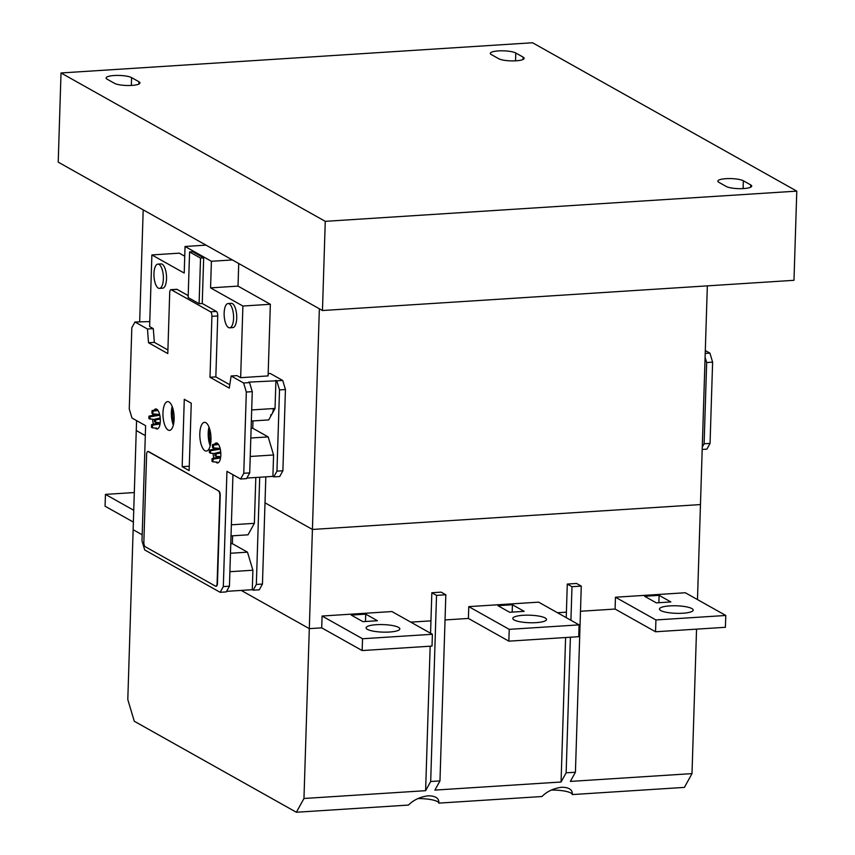 <?xml version="1.0" encoding="UTF-8"?>
<svg xmlns="http://www.w3.org/2000/svg" width="855" height="855" viewBox="0 0 855 855"><rect width="100%" height="100%" fill="white"/><g stroke="black" fill="none" stroke-linecap="round" stroke-linejoin="round"><path stroke-width="1.28" d="M206.034 245.139L185.043 246.486L211.399 261.288L232.389 259.941M185.043 246.486L184.21 273.076L151.88 254.929L149.625 326.567L153.291 328.63L154.36 342.374L167.901 349.984M202.24 303.493L199.097 303.696L188.143 297.551L189.575 251.936L192.717 251.733L203.672 257.889L202.24 303.493L216.4 311.444A3.794 1.454 -93.7 0 1 217.747 315.965L215.834 376.895L209.999 377.269L229.268 388.095L231.139 375.986L236.974 375.612L240.65 377.675L242.895 306.037L210.565 287.879L211.399 261.288M215.834 376.895L229.792 384.729M153.291 328.63L147.466 329.004L148.524 342.748L167.794 353.575L169.707 292.634A3.794 1.454 86.3 0 1 170.936 289.674L176.761 289.3A3.794 1.454 -93.7 0 1 177.124 289.396L188.196 295.616M229.642 327.818L232.784 327.615A12.162 4.67 -93.7 0 0 236.717 318.124A12.162 4.67 -93.7 0 0 231.235 303.333L228.082 303.536A12.162 4.67 86.3 0 1 233.575 318.327A12.162 4.67 86.3 0 1 229.642 327.818A12.162 4.67 86.3 0 1 224.149 313.037A12.162 4.67 86.3 0 1 228.082 303.536M159.436 288.402L162.578 288.199A12.162 4.67 -93.7 0 0 166.522 278.709A12.162 4.67 -93.7 0 0 161.029 263.917L157.886 264.12A12.162 4.67 86.3 0 1 163.369 278.901A12.162 4.67 86.3 0 1 159.436 288.402A12.162 4.67 86.3 0 1 153.953 273.611A12.162 4.67 86.3 0 1 157.886 264.12M238.727 263.5L238.021 286.115L210.565 287.879M151.88 254.929L179.326 253.166L184.733 256.201M238.021 286.115L270.351 304.273L268.096 375.922L240.65 377.675M149.785 321.598L134.983 321.993L147.466 329.004M134.983 321.993L131.82 327.732L129.265 408.979L131.969 418.02L145.617 425.683L141.994 540.905L144.698 549.936L220.163 592.312L223.326 586.573L226.949 471.351L240.608 479.014L243.771 473.275L246.326 392.028L243.622 382.997L231.139 375.986M170.936 289.674A3.794 1.454 86.3 0 1 171.289 289.77L210.565 311.819A3.794 1.454 86.3 0 1 211.912 316.339L209.999 377.269M155.289 428.056A10.046 3.858 -93.7 0 0 157.074 429.007A10.046 3.858 -93.7 0 0 160.323 421.162A10.046 3.858 -93.7 0 0 155.792 408.957A10.046 3.858 -93.7 0 0 154.092 410.197M152.831 413.852A10.046 3.858 -93.7 0 0 152.639 415.327M152.607 419.452A10.046 3.858 -93.7 0 0 153.419 424.176M215.781 462.021A10.046 3.858 -93.7 0 0 217.565 462.961A10.046 3.858 -93.7 0 0 220.814 455.127A10.046 3.858 -93.7 0 0 216.283 442.911A10.046 3.858 -93.7 0 0 214.584 444.151M213.323 447.806A10.046 3.858 -93.7 0 0 213.119 449.292M213.087 453.417A10.046 3.858 -93.7 0 0 213.9 458.13M210.982 439.833A14.407 5.536 -93.7 0 0 204.484 422.327A14.407 5.536 -93.7 0 0 199.824 433.571A14.407 5.536 -93.7 0 0 206.322 451.077A14.407 5.536 -93.7 0 0 210.982 439.833M162.974 412.88A14.407 5.536 -93.7 0 0 169.482 430.386A14.407 5.536 -93.7 0 0 174.131 419.142A14.407 5.536 -93.7 0 0 167.633 401.636A14.407 5.536 -93.7 0 0 162.974 412.88M184.285 399.285L191.253 403.197L189.137 470.603L182.168 466.68L184.285 399.285M216.059 586.22A3.794 1.454 -93.7 0 0 216.23 586.231A3.794 1.454 -93.7 0 0 217.459 583.27L220.216 495.569A3.794 1.454 -93.7 0 0 218.859 491.048L148.546 451.558A3.794 1.454 -93.7 0 0 148.182 451.472A3.794 1.454 -93.7 0 0 148.011 451.515M243.771 473.275L249.713 472.901L252.268 391.654L246.326 392.028M252.268 391.654L249.553 382.613L248.677 382.121L282.738 380.486L270.266 373.485L268.171 373.614M240.608 479.014L246.539 478.629L249.713 472.901M243.622 382.997L249.553 382.613M276.806 380.87L279.51 389.901L276.956 471.148L273.782 476.887L272.905 476.395L273.579 454.978L268.171 436.905L252.749 428.248L251.114 428.355M252.984 420.927L252.749 428.248M251.338 421.034L268.705 419.923L275.043 408.444L275.919 380.379M276.956 471.148L282.887 470.774L285.442 389.527L279.51 389.901M259.706 477.24L256.34 584.457L253.166 590.196L259.279 589.8L262.453 584.061L265.82 476.844M273.782 476.887L279.724 476.513L282.887 470.774M285.442 389.527L282.738 380.486M223.326 586.573L229.439 586.177L226.276 591.917L220.163 592.312M226.586 591.35L252.289 589.704L252.898 570.232L247.49 552.17L232.368 543.673L230.775 543.78M253.166 590.196L252.289 589.704M229.439 586.177L232.945 474.717M272.905 476.395L246.86 478.063M273.579 454.978L250.226 456.474M250.804 438.017L268.171 436.905M251.691 409.94L275.043 408.444M256.34 584.457L262.453 584.061M232.613 535.796L232.368 543.673M231.021 535.903L248.036 534.813L254.373 523.335L255.816 477.485M252.898 570.232L229.899 571.706M231.374 524.81L254.373 523.335M230.476 553.26L247.49 552.17M210.191 445.786A14.407 5.536 86.3 0 1 208.214 433.036A14.407 5.536 86.3 0 1 208.994 427.083M209.87 429.744A11.275 4.328 -93.7 0 0 209.422 433.709A11.275 4.328 -93.7 0 0 210.533 442.452M173.351 425.095A14.407 5.536 86.3 0 1 171.363 412.345A14.407 5.536 86.3 0 1 172.144 406.392M173.031 409.053A11.275 4.328 -93.7 0 0 172.571 413.018A11.275 4.328 -93.7 0 0 173.683 421.761M270.597 414.932A8.529 3.27 -93.7 0 0 273.344 408.551M203.672 257.889L200.53 258.092L199.097 303.696M189.575 251.936L200.53 258.092M148.524 342.748L154.36 342.374M242.895 306.037L270.351 304.273M160.312 419.121L155.599 419.88A8.646 3.324 86.3 0 1 155.599 421.13A8.646 3.324 86.3 0 1 155.525 422.327L160.227 422.744M154.509 419.623L148.898 418.608A8.646 3.324 86.3 0 1 148.898 417.368A8.646 3.324 86.3 0 1 148.973 416.161L157.267 414.28M148.973 416.161L150.042 416.77L149.967 419.217M159.821 415.241L150.042 416.77M152.992 411.18L152.906 413.895L151.934 413.339L152.019 410.635A8.646 3.324 86.3 0 1 152.992 411.18L158.036 410.496M157.224 409.534L152.019 410.635M159.65 414.504L152.906 413.895M160.227 417.945L154.52 419.281L155.599 419.88M155.525 422.327L154.445 421.729L154.52 419.281M152.553 425.149L152.468 427.853A8.646 3.324 86.3 0 1 151.495 427.308L151.581 424.604L152.553 425.149L160.056 423.973M156.732 428.163L152.468 427.853M159.725 422.701L151.581 424.604M209.379 452.573A8.646 3.324 86.3 0 1 209.379 451.322A8.646 3.324 86.3 0 1 209.454 450.125L210.533 450.724L210.458 453.171L209.379 452.573M217.747 448.244L209.454 450.125M220.301 449.196L210.533 450.724M213.483 445.145L213.397 447.849L212.425 447.304L212.51 444.6A8.646 3.324 86.3 0 1 213.483 445.145L218.517 444.461M217.704 443.499L212.51 444.6M220.13 448.458L213.397 447.849M220.708 451.91L215.011 453.236L216.08 453.845L220.793 453.086M216.08 453.845A8.646 3.324 86.3 0 1 216.08 455.084A8.646 3.324 86.3 0 1 216.005 456.292L214.926 455.694L215.011 453.236M220.708 456.698L216.005 456.292M217.213 462.117L212.959 461.818A8.646 3.324 86.3 0 1 211.987 461.273L212.061 458.569L213.045 459.114L212.959 461.818M220.205 456.656L212.061 458.569M220.547 457.938L213.045 459.114M215 453.588L210.458 453.171M189.276 466.232L182.168 466.68M218.517 491.069A3.794 1.454 86.3 0 1 219.863 495.59L217.106 583.292A3.794 1.454 86.3 0 1 215.877 586.252A3.794 1.454 86.3 0 1 215.524 586.167L145.2 546.676A3.794 1.454 86.3 0 1 143.854 542.166L146.611 454.454A3.794 1.454 86.3 0 1 147.829 451.493A3.794 1.454 86.3 0 1 148.193 451.579L218.859 491.048M705.3 350.539L709.907 353.126L705.215 353.425M705.097 357.272L706.668 362.541L704.114 443.788L702.265 447.122M706.668 362.541L712.61 362.157L710.056 443.403L704.114 443.788M702.201 449.441L706.882 449.142L710.056 443.403M712.61 362.157L709.907 353.126M551.454 790.041A17.816 3.976 -178.2 0 1 570.894 793.002A17.816 3.976 -178.2 0 1 572.284 794.573L684.406 787.391L692.005 773.615L570.36 781.417L575.426 772.236L566.138 772.824L561.062 782.004L434.906 790.095L439.972 780.914L430.685 781.502L425.619 790.683L303.963 798.485L309.307 628.639L241.217 590.41L309.307 628.639L321.704 627.848L309.307 628.639L312.417 529.448L264.997 502.815L312.417 529.448L700.459 504.578L312.417 529.448L319.353 308.773M142.186 534.803L133.134 529.715L142.186 534.803M655.924 619.95L655.55 631.77L615.098 609.049L580.481 611.261L615.098 609.049L615.461 597.228L685.315 592.75L725.777 615.472L655.924 619.95L615.461 597.228M575.426 772.236L581.272 586.103L576.58 583.463L567.282 584.061L566.405 612.169L557.481 612.736L566.405 612.169L566.234 617.652M509.227 629.344L508.853 641.164L468.401 618.443L445.038 619.939L468.401 618.443L468.764 606.633L538.629 602.155L579.081 624.866L509.227 629.344L468.764 606.633M439.972 780.914L445.829 594.781L441.127 592.141L431.839 592.739L430.952 620.848L410.785 622.141L430.952 620.848L430.567 633.245M136.565 420.596L136.255 430.525L145.307 435.612L136.255 430.525L127.801 699.561L134.288 721.246L296.364 812.25L408.476 805.068C413.467 799.991 420.051 796.903 428.227 795.791C435.719 795.898 439.246 798.346 438.797 803.123L541.974 796.518C546.965 791.441 553.548 788.353 561.714 787.241C569.216 787.348 572.732 789.796 572.284 794.573L572.294 794.445M697.477 599.579L707.342 285.869M322.463 310.525L58.215 162.14L61.015 72.964L532.537 42.75L796.785 191.125L793.985 280.312L322.463 310.525L325.263 221.338L61.015 72.964M796.785 191.125L325.263 221.338M498.668 58.696L491.336 54.57A13.263 2.96 1.8 0 1 490.3 53.373A13.263 2.96 1.8 0 1 500.977 50.808A13.263 2.96 1.8 0 1 515.779 53.01L523.121 57.125A13.263 2.96 1.8 0 1 524.158 58.332A13.263 2.96 1.8 0 1 513.47 60.897A13.263 2.96 1.8 0 1 498.668 58.696M114.474 83.309L107.132 79.184A13.263 2.96 1.8 0 1 106.095 77.987A13.263 2.96 1.8 0 1 116.782 75.422A13.263 2.96 1.8 0 1 131.585 77.623L138.916 81.738A13.263 2.96 1.8 0 1 139.953 82.946A13.263 2.96 1.8 0 1 129.265 85.511A13.263 2.96 1.8 0 1 114.474 83.309M726.226 186.465L718.884 182.339A13.263 2.96 1.8 0 1 717.847 181.142A13.263 2.96 1.8 0 1 728.535 178.577A13.263 2.96 1.8 0 1 743.337 180.779L750.669 184.894A13.263 2.96 1.8 0 1 751.705 186.101A13.263 2.96 1.8 0 1 741.029 188.666A13.263 2.96 1.8 0 1 726.226 186.465M143.191 209.86L139.675 321.694M133.743 510.275L105.443 494.393L105.069 506.203L133.369 522.095M105.443 494.393L134.299 492.544M497.92 605.682L509.666 612.276L524.158 611.346L512.412 604.752L497.92 605.682M514.112 619.961A16.865 3.762 1.8 0 0 532.922 622.761A16.865 3.762 1.8 0 0 546.516 619.49A16.865 3.762 1.8 0 0 545.191 617.973A16.865 3.762 1.8 0 0 526.381 615.173A16.865 3.762 1.8 0 0 512.797 618.432A16.865 3.762 1.8 0 0 514.112 619.961M508.853 641.164L578.717 636.686L579.081 624.866M512.177 612.116L512.412 604.752M351.223 615.076L362.969 621.67L377.461 620.741L365.716 614.147L351.223 615.076M432.384 634.271L391.932 611.549L322.079 616.028L362.531 638.749L362.157 650.559L432.021 646.091L432.384 634.271L362.531 638.749M367.415 629.355A16.865 3.762 1.8 0 0 386.236 632.155A16.865 3.762 1.8 0 0 399.819 628.895A16.865 3.762 1.8 0 0 398.494 627.367A16.865 3.762 1.8 0 0 379.684 624.567A16.865 3.762 1.8 0 0 366.1 627.837A16.865 3.762 1.8 0 0 367.415 629.355M362.157 650.559L321.704 627.848L322.079 616.028M365.48 621.51L365.716 614.147M644.617 596.277L656.351 602.871L670.854 601.941L659.109 595.347L644.617 596.277M660.808 610.566A16.865 3.762 1.8 0 0 679.618 613.356A16.865 3.762 1.8 0 0 693.202 610.096A16.865 3.762 1.8 0 0 691.887 608.568A16.865 3.762 1.8 0 0 673.077 605.768A16.865 3.762 1.8 0 0 659.483 609.038A16.865 3.762 1.8 0 0 660.808 610.566M655.55 631.77L725.403 627.292L725.777 615.472M658.874 602.711L659.109 595.347M417.956 798.591A17.816 3.976 -178.2 0 1 437.407 801.552A17.816 3.976 -178.2 0 1 438.797 803.123L438.797 802.995M303.963 798.485L296.364 812.25M692.005 773.615L696.547 629.141M567.282 584.061L571.984 586.701L570.926 620.292M570.392 637.221L566.138 772.824M571.984 586.701L581.272 586.103M565.604 637.531L561.062 782.004M431.839 592.739L436.531 595.379L430.685 781.502M436.531 595.379L445.829 594.781M430.161 646.209L425.619 790.683M217.747 315.965L211.912 316.339M210.565 311.819L216.4 311.444M177.124 289.396L171.289 289.77M515.779 53.01L515.533 60.823M523.046 59.465L523.121 57.125M131.585 77.623L131.339 85.436M138.841 84.079L138.916 81.738M743.337 180.779L743.091 188.592M750.605 187.234L750.669 184.894"/></g></svg>
